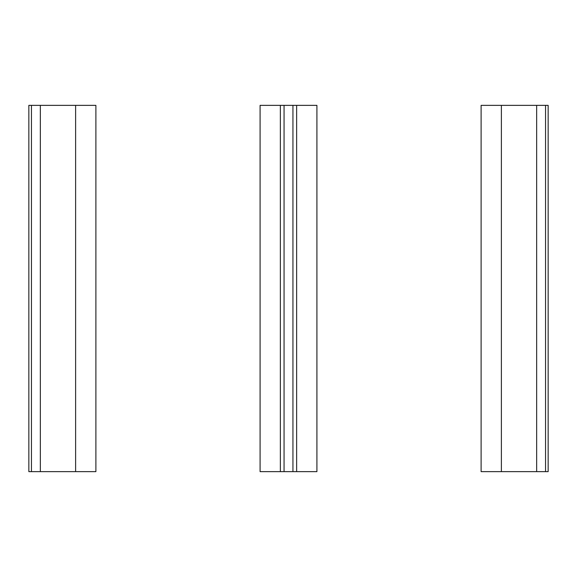 <?xml version="1.0" encoding="UTF-8"?>
<svg xmlns="http://www.w3.org/2000/svg" width="577" height="577" viewBox="0 0 577 577"><rect width="100%" height="100%" fill="white"/><g stroke="black" fill="none" stroke-linecap="round" stroke-linejoin="round"><path stroke-width="0.87" d="M545.546 471.64L545.546 105.36L548.15 105.36L548.15 471.64L501.384 471.64L501.384 105.36L536.66 105.36L536.66 471.64M545.546 105.36L536.66 105.36M501.384 471.64L481.11 471.64L481.11 105.36L501.384 105.36M296.643 105.36L296.643 471.64L316.917 471.64L316.917 105.36L260.083 105.36L260.083 471.64L280.357 471.64L280.357 105.36M296.643 471.64L284.057 471.64L284.057 105.36M280.357 471.64L284.057 471.64M28.85 471.64L75.616 471.64L75.616 105.36L28.85 105.36L28.85 471.64M75.616 471.64L95.89 471.64L95.89 105.36L75.616 105.36M292.943 471.64L292.943 105.36M31.454 471.64L31.454 105.36M40.34 471.64L40.34 105.36"/></g></svg>
